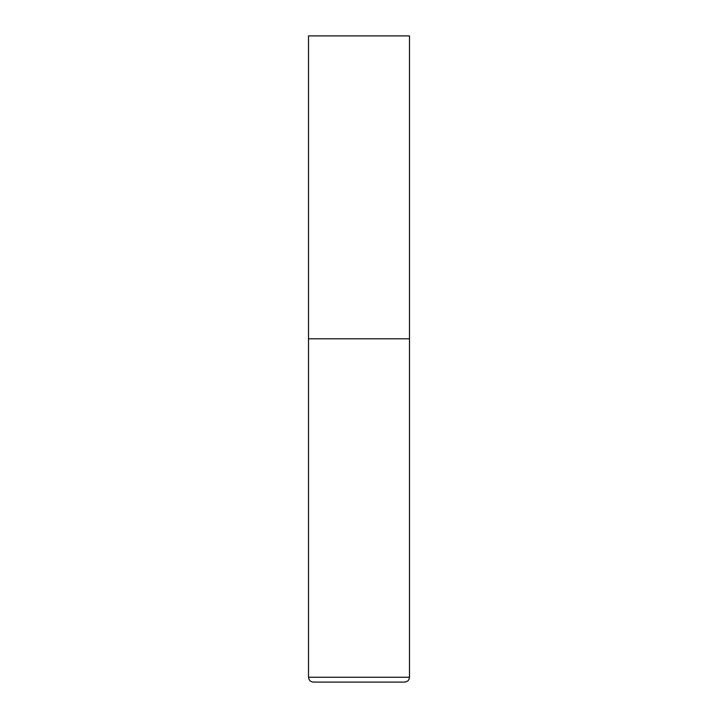 <?xml version="1.0" encoding="UTF-8"?>
<svg xmlns="http://www.w3.org/2000/svg" width="718" height="718" viewBox="0 0 718 718"><rect width="100%" height="100%" fill="white"/><g stroke="black" fill="none" stroke-linecap="round" stroke-linejoin="round"><path stroke-width="1.08" d="M308.516 677.254L409.484 677.254L409.484 338.806L308.516 338.806L409.484 338.806L409.484 35.9L308.516 35.9L308.516 677.254C308.803 680.197 310.418 681.813 313.362 682.1L359 682.1L313.362 682.1M409.484 677.254C409.197 680.197 407.582 681.813 404.638 682.1L359 682.1"/></g></svg>
